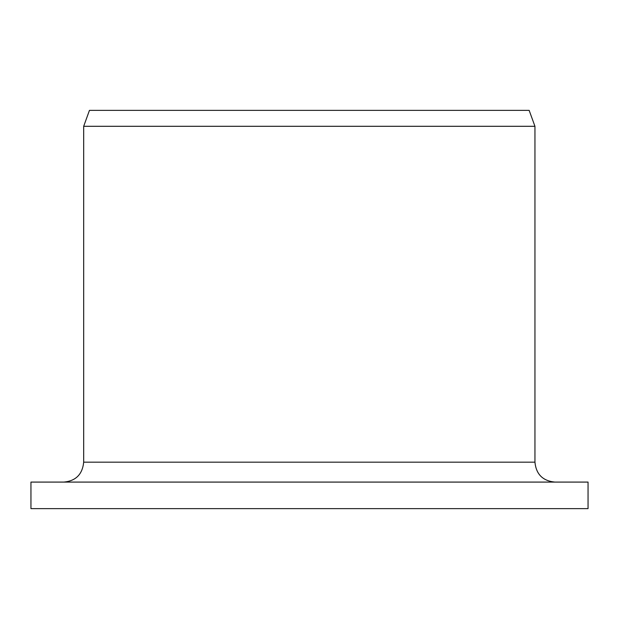 <?xml version="1.0" encoding="UTF-8"?>
<svg xmlns="http://www.w3.org/2000/svg" width="619" height="619" viewBox="0 0 619 619"><rect width="100%" height="100%" fill="white"/><g stroke="black" fill="none" stroke-linecap="round" stroke-linejoin="round"><path stroke-width="0.93" d="M30.95 508.632L30.95 482.085L588.05 482.085L588.05 508.632L30.95 508.632M63.889 482.085C75.858 480.955 82.459 474.316 83.681 462.169L83.681 126.299L89.453 110.368L529.152 110.368L534.948 126.299L83.681 126.299M83.681 462.169L534.948 462.169C536.124 474.262 542.762 480.901 554.864 482.085M534.948 462.169L534.948 126.299"/></g></svg>
